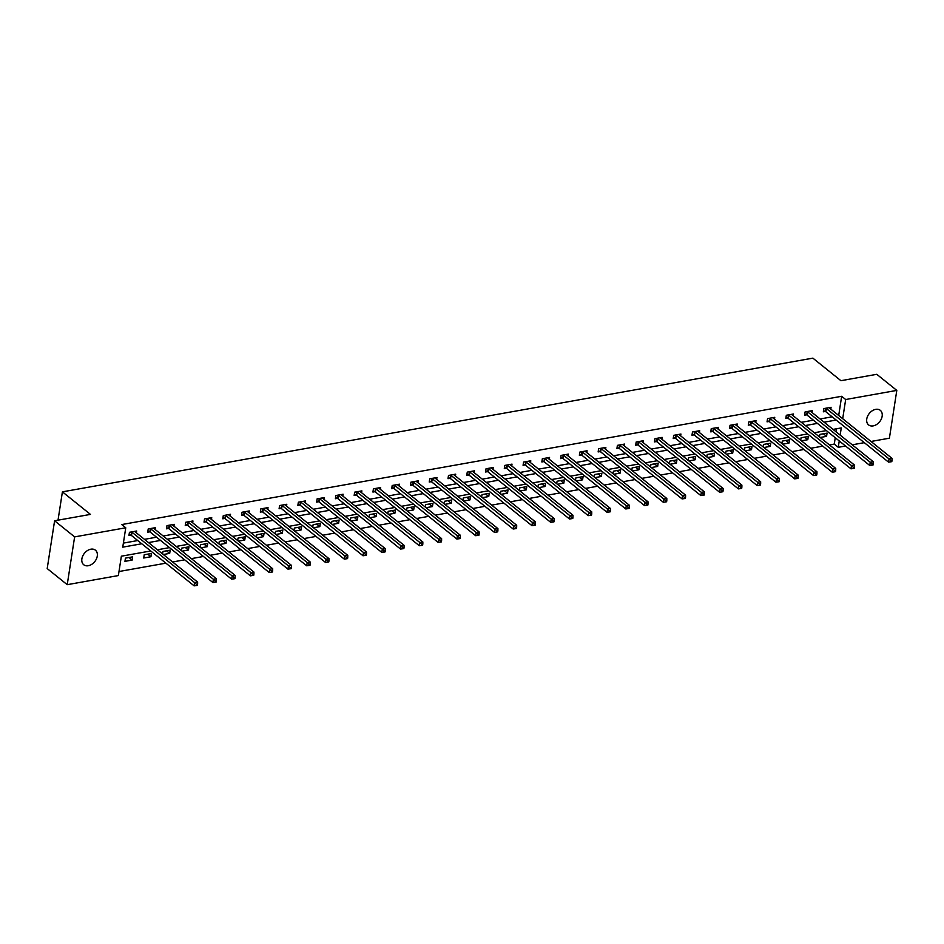 <?xml version="1.0" encoding="UTF-8"?>
<svg xmlns="http://www.w3.org/2000/svg" width="944" height="944" viewBox="0 0 944 944"><rect width="100%" height="100%" fill="white"/><g stroke="black" fill="none" stroke-linecap="round" stroke-linejoin="round"><path stroke-width="1.42" d="M90.86 549.196A9.334 6.632 -51.2 0 1 95.427 550.187A9.334 6.632 -51.2 0 1 96.406 558.931A9.334 6.632 -51.2 0 1 88.299 565.727A9.334 6.632 -51.2 0 1 83.721 564.736A9.334 6.632 -51.2 0 1 82.753 555.981A9.334 6.632 -51.2 0 1 90.86 549.196M875.737 409.354A9.334 6.632 -51.2 0 1 880.304 410.345A9.334 6.632 -51.2 0 1 881.283 419.101A9.334 6.632 -51.2 0 1 873.176 425.886A9.334 6.632 -51.2 0 1 868.598 424.906A9.334 6.632 -51.2 0 1 867.63 416.151A9.334 6.632 -51.2 0 1 875.737 409.354M150.721 550.966L121.363 556.193L118.366 575.569L67.225 584.678L47.2 568.571L54.599 520.781L90.447 514.397L62.41 491.848L812.878 358.142L840.915 380.692L876.775 374.308L896.8 390.403L889.401 438.193L871.017 441.473M864.315 442.665L852.243 444.813M845.541 446.016L838.272 447.303L839.251 440.954M829.469 444.943L834.26 444.081L838.272 447.303M118.991 571.521L165.896 563.167M172.599 561.975L184.67 559.816M191.372 558.624L203.432 556.476M210.134 555.284L222.206 553.137M228.908 551.933L240.968 549.786M247.67 548.594L259.742 546.446M266.444 545.254L278.504 543.107M285.206 541.903L297.277 539.756M303.98 538.564L316.039 536.416M322.742 535.224L334.813 533.065M341.516 531.873L353.575 529.726M360.278 528.534L372.337 526.386M379.051 525.194L391.111 523.035M397.813 521.843L409.873 519.696M416.587 518.504L428.647 516.356M435.349 515.153L447.409 513.005M454.123 511.813L466.183 509.666M472.885 508.474L484.945 506.326M491.659 505.123L503.718 502.975M510.421 501.783L522.48 499.636M529.195 498.444L541.254 496.284M547.957 495.093L560.016 492.945M566.73 491.753L578.79 489.606M585.492 488.414L597.552 486.254M604.266 485.063L616.326 482.915M623.028 481.723L635.088 479.576M641.79 478.372L653.862 476.224M660.564 475.033L672.624 472.885M679.326 471.693L691.397 469.546M698.1 468.342L710.159 466.194M716.862 465.003L728.933 462.855M735.636 461.663L747.695 459.504M754.398 458.312L766.469 456.164M773.171 454.973L785.231 452.825M791.933 451.621L804.005 449.474M810.707 448.282L822.767 446.134M62.41 491.848L58.021 520.168M834.26 444.081L835.251 437.733M836.16 431.88L836.644 428.753M820.206 437.485L826.566 436.352L827.074 433.119L819.852 434.405L819.463 436.895M801.432 440.824L807.804 439.692L808.3 436.47L801.09 437.756L800.701 440.234M782.67 444.176L789.031 443.043L789.538 439.81L782.316 441.096L781.927 443.586M763.897 447.515L770.269 446.382L770.764 443.149L763.554 444.435L763.165 446.925M745.135 450.854L751.507 449.722L752.002 446.5L744.781 447.786L744.403 450.264M726.361 454.206L732.733 453.073L733.228 449.84L726.019 451.126L725.629 453.616M707.599 457.545L713.971 456.412L714.466 453.179L707.245 454.465L706.867 456.955M688.825 460.896L695.197 459.752L695.693 456.53L688.483 457.816L688.093 460.306M670.063 464.236L676.435 463.103L676.931 459.87L669.709 461.156L669.331 463.646M651.289 467.575L657.661 466.442L658.157 463.209L650.947 464.495L650.558 466.985M632.527 470.926L638.899 469.793L639.395 466.56L632.173 467.846L631.796 470.336M613.753 474.266L620.125 473.133L620.621 469.9L613.411 471.186L613.022 473.676M594.991 477.605L601.363 476.472L601.859 473.251L594.637 474.537L594.26 477.015M576.218 480.956L582.59 479.823L583.097 476.59L575.875 477.876L575.486 480.366M557.456 484.296L563.828 483.163L564.323 479.93L557.102 481.216L556.724 483.706M538.682 487.647L545.054 486.502L545.561 483.281L538.34 484.567L537.95 487.057M519.92 490.986L526.292 489.853L526.787 486.62L519.566 487.906L519.188 490.396M501.146 494.326L507.518 493.193L508.025 489.96L500.804 491.246L500.414 493.736M482.384 497.677L488.756 496.532L489.252 493.311L482.03 494.597L481.652 497.087M463.61 501.016L469.982 499.883L470.49 496.65L463.268 497.936L462.879 500.426M444.848 504.356L451.22 503.223L451.716 500.001L444.494 501.288L444.117 503.766M426.074 507.707L432.446 506.574L432.954 503.341L425.732 504.627L425.343 507.117M407.312 511.046L413.684 509.913L414.18 506.68L406.958 507.966L406.581 510.456M388.539 514.386L394.911 513.253L395.418 510.031L388.196 511.318L387.807 513.796M369.777 517.737L376.149 516.604L376.644 513.371L369.423 514.657L369.045 517.147M351.003 521.076L357.375 519.943L357.882 516.71L350.661 517.996L350.271 520.486M332.241 524.427L338.613 523.283L339.108 520.061L331.887 521.348L331.509 523.837M313.479 527.767L319.839 526.634L320.346 523.401L313.125 524.687L312.735 527.177M294.705 531.106L301.077 529.973L301.573 526.74L294.351 528.026L293.973 530.516M275.943 534.457L282.303 533.313L282.811 530.091L275.589 531.378L275.2 533.867M257.169 537.797L263.541 536.664L264.037 533.431L256.827 534.717L256.438 537.207M238.407 541.136L244.767 540.003L245.275 536.782L238.053 538.068L237.664 540.546M219.633 544.487L226.005 543.355L226.501 540.121L219.291 541.408L218.902 543.897M200.871 547.827L207.232 546.694L207.739 543.461L200.517 544.747L200.128 547.237M182.098 551.166L188.47 550.033L188.965 546.812L181.755 548.098L181.366 550.576M163.336 554.517L169.696 553.385L170.203 550.151L162.982 551.438L162.592 553.927M151.429 553.491L144.22 554.777L143.712 558.01L150.934 556.724L151.429 553.491M132.667 556.842L125.446 558.128L124.95 561.35L132.16 560.063L132.667 556.842M838.697 415.49L841.659 396.291L121.752 524.557L125.753 527.779L122.755 547.154L141.765 543.768M123.381 543.107L137.765 540.546M144.467 539.354L156.527 537.195M163.241 536.003L175.301 533.856M182.003 532.664L194.063 530.516M200.777 529.324L212.837 527.165M219.539 525.973L231.599 523.826M238.313 522.634L250.372 520.486M257.075 519.283L269.134 517.135M275.849 515.943L287.908 513.796M294.611 512.604L306.67 510.456M313.384 509.253L325.444 507.105M332.146 505.913L344.206 503.766M350.92 502.574L362.98 500.414M369.682 499.223L381.742 497.075M388.456 495.883L400.516 493.736M407.218 492.532L419.278 490.384M425.98 489.193L438.051 487.045M444.754 485.853L456.813 483.706M463.516 482.502L475.587 480.354M482.29 479.163L494.349 477.015M501.052 475.823L513.123 473.676M519.825 472.472L531.885 470.324M538.587 469.133L550.659 466.985M557.361 465.793L569.421 463.634M576.123 462.442L588.195 460.294M594.897 459.103L606.957 456.955M613.659 455.751L625.73 453.604M632.433 452.412L644.492 450.264M651.195 449.073L663.266 446.925M669.969 445.721L682.028 443.574M688.731 442.382L700.802 440.234M707.504 439.043L719.564 436.883M726.266 435.691L738.338 433.544M745.04 432.352L757.1 430.204M763.802 429.013L775.874 426.853M782.576 425.661L794.636 423.514M801.338 422.322L813.409 420.174M820.112 418.971L832.171 416.823M830.791 409.13L831.074 407.289L823.852 408.575L823.357 411.808L825.304 411.454M812.017 412.469L812.3 410.628L805.09 411.914L804.583 415.148L806.53 414.805M793.255 415.82L793.538 413.979L786.317 415.266L785.821 418.487L787.768 418.145M774.481 419.16L774.764 417.319L767.555 418.605L767.047 421.838L768.994 421.484M755.719 422.499L756.002 420.658L748.781 421.944L748.285 425.178L750.232 424.835M736.945 425.85L737.229 424.009L730.019 425.296L729.511 428.517L731.458 428.175M718.183 429.19L718.467 427.349L711.245 428.635L710.749 431.868L712.696 431.514M699.41 432.529L699.693 430.7L692.483 431.986L691.976 435.208L693.923 434.865M680.648 435.88L680.931 434.039L673.709 435.326L673.214 438.559L675.161 438.205M661.874 439.22L662.157 437.379L654.947 438.665L654.44 441.898L656.387 441.556M643.112 442.571L643.395 440.73L636.173 442.016L635.678 445.238L637.625 444.895M624.338 445.91L624.621 444.069L617.411 445.356L616.904 448.589L618.851 448.235M605.576 449.25L605.859 447.409L598.638 448.695L598.142 451.928L600.089 451.586M586.802 452.601L587.085 450.76L579.876 452.046L579.368 455.268L581.315 454.925M568.04 455.94L568.323 454.099L561.102 455.386L560.606 458.619L562.553 458.265M549.266 459.28L549.55 457.439L542.34 458.725L541.832 461.958L543.779 461.616M530.504 462.631L530.788 460.79L523.566 462.076L523.07 465.298L525.017 464.955M511.731 465.97L512.014 464.129L504.804 465.416L504.297 468.649L506.244 468.295M492.969 469.31L493.252 467.481L486.03 468.767L485.535 471.988L487.482 471.646M474.195 472.661L474.478 470.82L467.268 472.106L466.761 475.339L468.708 474.985M455.433 476L455.716 474.159L448.494 475.446L447.999 478.679L449.946 478.337M436.659 479.351L436.954 477.511L429.732 478.797L429.225 482.018L431.172 481.676M417.897 482.691L418.18 480.85L410.959 482.136L410.463 485.369L412.41 485.015M399.123 486.03L399.418 484.189L392.197 485.476L391.689 488.709L393.636 488.367M380.361 489.381L380.644 487.541L373.423 488.827L372.927 492.048L374.874 491.706M361.587 492.721L361.882 490.88L354.661 492.166L354.153 495.399L356.112 495.045M342.825 496.06L343.109 494.231L335.887 495.506L335.391 498.739L337.338 498.397M324.052 499.411L324.347 497.571L317.125 498.857L316.629 502.09L318.576 501.736M305.29 502.751L305.573 500.91L298.351 502.196L297.856 505.429L299.803 505.075M286.516 506.09L286.811 504.261L279.589 505.547L279.094 508.769L281.041 508.427M267.754 509.441L268.037 507.601L260.815 508.887L260.32 512.12L262.267 511.766M248.992 512.781L249.275 510.94L242.053 512.226L241.558 515.459L243.505 515.117M230.218 516.132L230.501 514.291L223.28 515.577L222.784 518.799L224.731 518.457M211.456 519.471L211.739 517.631L204.518 518.917L204.022 522.15L205.969 521.796M192.682 522.811L192.965 520.97L185.744 522.256L185.248 525.489L187.195 525.147M173.92 526.162L174.203 524.321L166.982 525.607L166.486 528.829L168.433 528.487M155.146 529.501L155.43 527.661L148.208 528.947L147.712 532.18L149.659 531.826M136.384 532.841L136.668 531.012L129.446 532.298L128.95 535.519L130.897 535.177M54.599 520.781L74.623 536.888L125.753 527.779M67.225 584.678L74.623 536.888M841.659 396.291L845.671 399.513L896.8 390.403M842.697 418.711L845.671 399.513M148.479 542.576L160.539 540.416M167.241 539.225L179.301 537.077M186.015 535.885L198.075 533.738M204.777 532.534L216.837 530.386M223.551 529.195L235.611 527.047M242.313 525.855L254.373 523.708M261.087 522.504L273.146 520.356M279.849 519.165L291.908 517.017M298.623 515.825L310.682 513.678M317.385 512.474L329.444 510.326M336.158 509.135L348.218 506.987M354.92 505.795L366.98 503.636M373.694 502.444L385.754 500.296M392.456 499.105L404.516 496.957M411.218 495.753L423.29 493.606M429.992 492.414L442.052 490.266M448.754 489.075L460.825 486.927M467.528 485.723L479.587 483.576M486.29 482.384L498.361 480.236M505.064 479.045L517.123 476.885M523.826 475.693L535.897 473.546M542.599 472.354L554.659 470.206M561.361 469.015L573.433 466.855M580.135 465.663L592.195 463.516M598.897 462.324L610.969 460.176M617.671 458.973L629.731 456.825M636.433 455.633L648.504 453.486M655.207 452.294L667.266 450.146M673.969 448.943L686.04 446.795M692.743 445.603L704.802 443.456M711.505 442.264L723.576 440.105M730.278 438.913L742.338 436.765M749.04 435.573L761.112 433.426M767.814 432.234L779.874 430.075M786.576 428.883L798.648 426.735M805.35 425.543L817.41 423.396M824.112 422.192L836.183 420.045M840.16 435.101L841.269 427.927L833.068 429.39M826.366 430.594L814.294 432.741M807.592 433.933L795.532 436.081M788.83 437.273L776.759 439.42M770.056 440.624L757.997 442.771M751.294 443.963L739.223 446.111M732.52 447.303L720.461 449.462M713.758 450.654L701.687 452.801M694.985 453.993L682.925 456.141M676.223 457.333L664.151 459.492M657.449 460.684L645.389 462.831M638.687 464.023L626.615 466.171M619.913 467.374L607.853 469.522M601.151 470.714L589.08 472.861M582.377 474.053L570.318 476.201M563.615 477.404L551.544 479.552M544.841 480.744L532.782 482.891M526.079 484.083L514.02 486.243M507.306 487.434L495.246 489.582M488.544 490.774L476.484 492.921M469.77 494.125L457.71 496.273M451.008 497.464L438.948 499.612M432.234 500.804L420.174 502.951M413.472 504.155L401.412 506.303M394.698 507.494L382.639 509.642M375.936 510.834L363.877 512.981M357.162 514.185L345.103 516.333M338.4 517.524L326.341 519.672M319.627 520.864L307.567 523.023M300.865 524.215L288.805 526.363M282.091 527.554L270.031 529.702M263.329 530.906L251.269 533.053M244.567 534.245L232.495 536.393M225.793 537.584L213.733 539.732M207.031 540.936L194.96 543.083M188.257 544.275L176.198 546.423M169.495 547.614L157.424 549.774M823.38 433.78L826.566 436.352M804.607 437.119L807.804 439.692M785.845 440.47L789.031 443.043M767.071 443.81L770.269 446.382M748.309 447.149L751.507 449.722M729.535 450.5L732.733 453.073M710.773 453.84L713.971 456.412M691.999 457.191L695.197 459.752M673.237 460.53L676.435 463.103M654.463 463.87L657.661 466.442M635.701 467.221L638.899 469.793M616.928 470.56L620.125 473.133M598.166 473.9L601.363 476.472M579.392 477.251L582.59 479.823M560.63 480.59L563.828 483.163M541.856 483.942L545.054 486.502M523.094 487.281L526.292 489.853M504.32 490.62L507.518 493.193M485.558 493.972L488.756 496.532M466.784 497.311L469.982 499.883M448.022 500.65L451.22 503.223M429.249 504.002L432.446 506.574M410.487 507.341L413.684 509.913M391.713 510.68L394.911 513.253M372.951 514.032L376.149 516.604M354.177 517.371L357.375 519.943M335.415 520.722L338.613 523.283M316.641 524.062L319.839 526.634M297.879 527.401L301.077 529.973M279.105 530.752L282.303 533.313M260.343 534.092L263.541 536.664M241.57 537.431L244.767 540.003M222.808 540.782L226.005 543.355M204.034 544.122L207.232 546.694M185.272 547.461L188.47 550.033M166.51 550.812L169.696 553.385M147.736 554.152L150.934 556.724M128.974 557.503L132.16 560.063M826.378 408.54L825.87 411.761L888.528 462.135L889.024 458.914L826.378 408.54A1.463 0.649 8.8 0 0 825.988 408.315L825.799 408.233M890.817 460.554L890.617 461.852L891.82 461.64L892.021 460.342L890.817 460.554L889.024 458.914L892.033 458.371L829.387 407.997A1.463 0.649 8.8 0 1 829.174 407.737L829.127 407.631M825.87 411.761A1.463 0.649 8.8 0 0 825.493 411.537L823.522 410.687M888.528 462.135L890.617 461.852M892.021 460.342L892.033 458.371M807.604 411.879L807.108 415.112L869.766 465.486L870.262 462.253L807.604 411.879A1.463 0.649 8.8 0 0 807.226 411.655L807.037 411.572M872.055 463.905L871.855 465.191L873.058 464.979L873.259 463.681L872.055 463.905L870.262 462.253L873.271 461.722L810.613 411.348A1.463 0.649 8.8 0 1 810.4 411.088L810.353 410.982M807.108 415.112A1.463 0.649 8.8 0 0 806.719 414.888L804.76 414.027M869.766 465.486L871.855 465.191M873.259 463.681L873.271 461.722M788.842 415.218L788.334 418.452L850.992 468.826L851.488 465.604L788.842 415.218A1.463 0.649 8.8 0 0 788.452 414.994L788.264 414.912M853.282 467.245L853.093 468.531L854.285 468.318L854.485 467.032L853.282 467.245L851.488 465.604L854.497 465.062L791.851 414.687A1.463 0.649 8.8 0 1 791.638 414.428L791.591 414.322M788.334 418.452A1.463 0.649 8.8 0 0 787.957 418.227L785.986 417.378M850.992 468.826L853.093 468.531M854.485 467.032L854.497 465.062M770.068 418.57L769.572 421.791L832.23 472.177L832.726 468.944L770.068 418.57A1.463 0.649 8.8 0 0 769.69 418.345L769.502 418.263M834.52 470.584L834.319 471.882L835.523 471.67L835.723 470.372L834.52 470.584L832.726 468.944L835.735 468.401L773.077 418.027A1.463 0.649 8.8 0 1 772.865 417.779L772.817 417.661M769.572 421.791A1.463 0.649 8.8 0 0 769.183 421.567L767.224 420.717M832.23 472.177L834.319 471.882M835.723 470.372L835.735 468.401M751.306 421.909L750.799 425.142L813.457 475.516L813.952 472.283L751.306 421.909A1.463 0.649 8.8 0 0 750.917 421.685L750.728 421.602M815.746 473.935L815.557 475.221L816.749 475.009L816.949 473.723L815.746 473.935L813.952 472.283L816.961 471.752L754.315 421.378A1.463 0.649 8.8 0 1 754.103 421.118L754.055 421.012M750.799 425.142A1.463 0.649 8.8 0 0 750.421 424.918L748.45 424.057M813.457 475.516L815.557 475.221M816.949 473.723L816.961 471.752M732.532 425.248L732.037 428.482L794.695 478.856L795.19 475.634L732.532 425.248A1.463 0.649 8.8 0 0 732.155 425.024L731.966 424.942M796.984 477.275L796.783 478.573L797.987 478.348L798.187 477.062L796.984 477.275L795.19 475.634L798.199 475.092L735.541 424.717A1.463 0.649 8.8 0 1 735.329 424.458L735.282 424.352M732.037 428.482A1.463 0.649 8.8 0 0 731.647 428.257L729.688 427.408M794.695 478.856L796.783 478.573M798.187 477.062L798.199 475.092M713.77 428.6L713.263 431.821L775.921 482.207L776.416 478.974L713.77 428.6A1.463 0.649 8.8 0 0 713.381 428.375L713.192 428.293M778.21 480.614L778.021 481.912L779.225 481.7L779.414 480.402L778.21 480.614L776.416 478.974L779.425 478.443L716.779 428.057A1.463 0.649 8.8 0 1 716.567 427.809L716.52 427.703M713.263 431.821A1.463 0.649 8.8 0 0 712.885 431.597L710.915 430.747M775.921 482.207L778.021 481.912M779.414 480.402L779.425 478.443M694.996 431.939L694.501 435.172L757.159 485.546L757.654 482.313L694.996 431.939A1.463 0.649 8.8 0 0 694.619 431.715L694.43 431.632M759.448 483.965L759.247 485.251L760.451 485.039L760.652 483.753L759.448 483.965L757.654 482.313L760.663 481.782L698.005 431.408A1.463 0.649 8.8 0 1 697.793 431.148L697.746 431.042M694.501 435.172A1.463 0.649 8.8 0 0 694.111 434.948L692.153 434.098M757.159 485.546L759.247 485.251M760.652 483.753L760.663 481.782M676.234 435.29L675.727 438.512L738.385 488.886L738.892 485.664L676.234 435.29A1.463 0.649 8.8 0 0 675.845 435.054L675.656 434.983M740.686 487.305L740.485 488.603L741.689 488.378L741.878 487.092L740.686 487.305L738.892 485.664L741.89 485.122L679.243 434.747A1.463 0.649 8.8 0 1 679.031 434.488L678.984 434.382M675.727 438.512A1.463 0.649 8.8 0 0 675.349 438.287L673.379 437.438M738.385 488.886L740.485 488.603M741.878 487.092L741.89 485.122M657.461 438.63L656.965 441.863L719.623 492.237L720.119 489.004L657.461 438.63A1.463 0.649 8.8 0 0 657.083 438.405L656.894 438.323M721.912 490.656L721.712 491.942L722.915 491.73L723.116 490.432L721.912 490.656L720.119 489.004L723.128 488.473L660.47 438.087A1.463 0.649 8.8 0 1 660.257 437.839L660.21 437.733M656.965 441.863A1.463 0.649 8.8 0 0 656.576 441.627L654.617 440.777M719.623 492.237L721.712 491.942M723.116 490.432L723.128 488.473M638.699 441.969L638.203 445.202L700.849 495.576L701.357 492.343L638.699 441.969A1.463 0.649 8.8 0 0 638.309 441.745L638.12 441.662M703.15 493.995L702.95 495.281L704.153 495.069L704.354 493.783L703.15 493.995L701.357 492.343L704.354 491.812L641.708 441.438A1.463 0.649 8.8 0 1 641.495 441.178L641.448 441.072M638.203 445.202A1.463 0.649 8.8 0 0 637.814 444.978L635.843 444.128M700.849 495.576L702.95 495.281M704.354 493.783L704.354 491.812M619.925 445.32L619.429 448.542L682.087 498.916L682.583 495.694L619.925 445.32A1.463 0.649 8.8 0 0 619.547 445.096L619.358 445.013M684.376 497.335L684.176 498.633L685.379 498.42L685.58 497.122L684.376 497.335L682.583 495.694L685.592 495.152L622.934 444.777A1.463 0.649 8.8 0 1 622.721 444.53L622.674 444.412M619.429 448.542A1.463 0.649 8.8 0 0 619.04 448.317L617.081 447.468M682.087 498.916L684.176 498.633M685.58 497.122L685.592 495.152M601.163 448.66L600.667 451.893L663.313 502.267L663.821 499.034L601.163 448.66A1.463 0.649 8.8 0 0 600.773 448.435L600.585 448.353M665.614 500.686L665.414 501.972L666.617 501.76L666.818 500.462L665.614 500.686L663.821 499.034L666.818 498.503L604.172 448.129A1.463 0.649 8.8 0 1 603.959 447.869L603.912 447.763M600.667 451.893A1.463 0.649 8.8 0 0 600.278 451.669L598.307 450.807M663.313 502.267L665.414 501.972M666.818 500.462L666.818 498.503M582.389 451.999L581.893 455.232L644.551 505.606L645.047 502.385L582.389 451.999A1.463 0.649 8.8 0 0 582.011 451.775L581.823 451.692M646.841 504.025L646.64 505.311L647.844 505.099L648.044 503.813L646.841 504.025L645.047 502.385L648.056 501.842L585.398 451.468A1.463 0.649 8.8 0 1 585.186 451.208L585.138 451.102M581.893 455.232A1.463 0.649 8.8 0 0 581.504 455.008L579.545 454.158M644.551 505.606L646.64 505.311M648.044 503.813L648.056 501.842M563.627 455.35L563.131 458.572L625.778 508.958L626.285 505.724L563.627 455.35A1.463 0.649 8.8 0 0 563.238 455.126L563.049 455.043M628.079 507.365L627.878 508.663L629.082 508.45L629.282 507.152L628.079 507.365L626.285 505.724L629.282 505.182L566.636 454.807A1.463 0.649 8.8 0 1 566.424 454.56L566.376 454.453M563.131 458.572A1.463 0.649 8.8 0 0 562.742 458.347L560.771 457.498M625.778 508.958L627.878 508.663M629.282 507.152L629.282 505.182M544.853 458.69L544.358 461.923L607.016 512.297L607.511 509.064L544.853 458.69A1.463 0.649 8.8 0 0 544.476 458.465L544.287 458.383M609.305 510.716L609.104 512.002L610.308 511.79L610.508 510.503L609.305 510.716L607.511 509.064L610.52 508.533L547.862 458.159A1.463 0.649 8.8 0 1 547.65 457.899L547.603 457.793M544.358 461.923A1.463 0.649 8.8 0 0 543.968 461.699L542.009 460.837M607.016 512.297L609.104 512.002M610.508 510.503L610.52 508.533M526.091 462.029L525.596 465.262L588.242 515.636L588.749 512.415L526.091 462.029A1.463 0.649 8.8 0 0 525.702 461.805L525.513 461.722M590.543 514.055L590.342 515.353L591.546 515.129L591.746 513.843L590.543 514.055L588.749 512.415L591.746 511.872L529.1 461.498A1.463 0.649 8.8 0 1 528.888 461.238L528.841 461.132M525.596 465.262A1.463 0.649 8.8 0 0 525.206 465.038L523.247 464.188M588.242 515.636L590.342 515.353M591.746 513.843L591.746 511.872M507.317 465.38L506.822 468.602L569.48 518.988L569.975 515.754L507.317 465.38A1.463 0.649 8.8 0 0 506.94 465.156L506.751 465.073M571.769 517.395L571.568 518.693L572.772 518.48L572.973 517.182L571.769 517.395L569.975 515.754L572.984 515.223L510.326 464.837A1.463 0.649 8.8 0 1 510.114 464.59L510.067 464.483M506.822 468.602A1.463 0.649 8.8 0 0 506.432 468.377L504.474 467.528M569.48 518.988L571.568 518.693M572.973 517.182L572.984 515.223M488.555 468.72L488.06 471.953L550.706 522.327L551.213 519.094L488.555 468.72A1.463 0.649 8.8 0 0 488.166 468.495L487.977 468.413M553.007 520.746L552.806 522.032L554.01 521.82L554.211 520.533L553.007 520.746L551.213 519.094L554.222 518.563L491.564 468.189A1.463 0.649 8.8 0 1 491.352 467.929L491.305 467.823M488.06 471.953A1.463 0.649 8.8 0 0 487.67 471.729L485.712 470.879M550.706 522.327L552.806 522.032M554.211 520.533L554.222 518.563M469.782 472.071L469.286 475.292L531.944 525.666L532.44 522.445L469.782 472.071A1.463 0.649 8.8 0 0 469.404 471.835L469.215 471.764M534.233 524.085L534.033 525.383L535.236 525.159L535.437 523.873L534.233 524.085L532.44 522.445L535.449 521.902L472.791 471.528A1.463 0.649 8.8 0 1 472.578 471.268L472.531 471.162M469.286 475.292A1.463 0.649 8.8 0 0 468.897 475.068L466.938 474.218M531.944 525.666L534.033 525.383M535.437 523.873L535.449 521.902M451.02 475.41L450.524 478.643L513.17 529.018L513.678 525.784L451.02 475.41A1.463 0.649 8.8 0 0 450.63 475.186L450.441 475.103M515.471 527.436L515.271 528.723L516.474 528.51L516.675 527.212L515.471 527.436L513.678 525.784L516.687 525.253L454.029 474.867A1.463 0.649 8.8 0 1 453.816 474.62L453.769 474.513M450.524 478.643A1.463 0.649 8.8 0 0 450.135 478.407L448.176 477.558M513.17 529.018L515.271 528.723M516.675 527.212L516.687 525.253M432.258 478.75L431.75 481.983L494.408 532.357L494.904 529.124L432.258 478.75A1.463 0.649 8.8 0 0 431.868 478.525L431.679 478.443M496.697 530.776L496.497 532.062L497.7 531.85L497.901 530.563L496.697 530.776L494.904 529.124L497.913 528.593L435.255 478.219A1.463 0.649 8.8 0 1 435.042 477.959L434.995 477.853M431.75 481.983A1.463 0.649 8.8 0 0 431.361 481.759L429.402 480.909M494.408 532.357L496.497 532.062M497.901 530.563L497.913 528.593M413.484 482.101L412.988 485.322L475.634 535.696L476.142 532.475L413.484 482.101A1.463 0.649 8.8 0 0 413.094 481.877L412.906 481.794M477.935 534.115L477.735 535.413L478.938 535.201L479.139 533.903L477.935 534.115L476.142 532.475L479.151 531.932L416.493 481.558A1.463 0.649 8.8 0 1 416.28 481.31L416.233 481.192M412.988 485.322A1.463 0.649 8.8 0 0 412.599 485.098L410.64 484.248M475.634 535.696L477.735 535.413M479.139 533.903L479.151 531.932M394.722 485.44L394.214 488.673L456.872 539.048L457.368 535.814L394.722 485.44A1.463 0.649 8.8 0 0 394.332 485.216L394.144 485.133M459.162 537.466L458.961 538.753L460.165 538.54L460.365 537.242L459.162 537.466L457.368 535.814L460.377 535.283L397.719 484.909A1.463 0.649 8.8 0 1 397.507 484.65L397.471 484.543M394.214 488.673A1.463 0.649 8.8 0 0 393.825 488.449L391.866 487.588M456.872 539.048L458.961 538.753M460.365 537.242L460.377 535.283M375.948 488.78L375.452 492.013L438.099 542.387L438.606 539.166L375.948 488.78A1.463 0.649 8.8 0 0 375.559 488.555L375.37 488.473M440.4 540.806L440.199 542.092L441.403 541.88L441.603 540.593L440.4 540.806L438.606 539.166L441.615 538.623L378.957 488.249A1.463 0.649 8.8 0 1 378.745 487.989L378.697 487.883M375.452 492.013A1.463 0.649 8.8 0 0 375.063 491.789L373.104 490.939M438.099 542.387L440.199 542.092M441.603 540.593L441.615 538.623M357.186 492.131L356.679 495.352L419.337 545.738L419.832 542.505L357.186 492.131A1.463 0.649 8.8 0 0 356.797 491.907L356.608 491.824M421.626 544.145L421.425 545.443L422.629 545.231L422.829 543.933L421.626 544.145L419.832 542.505L422.841 541.974L360.183 491.588A1.463 0.649 8.8 0 1 359.971 491.34L359.935 491.234M356.679 495.352A1.463 0.649 8.8 0 0 356.289 495.128L354.33 494.278M419.337 545.738L421.425 545.443M422.829 543.933L422.841 541.974M338.412 495.47L337.917 498.703L400.563 549.078L401.07 545.844L338.412 495.47A1.463 0.649 8.8 0 0 338.023 495.246L337.834 495.163M402.864 547.496L402.663 548.783L403.867 548.57L404.067 547.284L402.864 547.496L401.07 545.844L404.079 545.313L341.421 494.939A1.463 0.649 8.8 0 1 341.209 494.68L341.162 494.573M337.917 498.703A1.463 0.649 8.8 0 0 337.527 498.479L335.568 497.618M400.563 549.078L402.663 548.783M404.067 547.284L404.079 545.313M319.65 498.81L319.143 502.043L381.801 552.417L382.296 549.196L319.65 498.81A1.463 0.649 8.8 0 0 319.261 498.585L319.072 498.503M384.09 550.836L383.889 552.134L385.093 551.91L385.294 550.623L384.09 550.836L382.296 549.196L385.305 548.653L322.647 498.279A1.463 0.649 8.8 0 1 322.447 498.019L322.4 497.913M319.143 502.043A1.463 0.649 8.8 0 0 318.765 501.819L316.795 500.969M381.801 552.417L383.889 552.134M385.294 550.623L385.305 548.653M300.876 502.161L300.381 505.382L363.027 555.768L363.534 552.535L300.876 502.161A1.463 0.649 8.8 0 0 300.487 501.937L300.298 501.854M365.328 554.175L365.127 555.473L366.331 555.261L366.532 553.963L365.328 554.175L363.534 552.535L366.543 552.004L303.885 501.618A1.463 0.649 8.8 0 1 303.673 501.37L303.626 501.264M300.381 505.382A1.463 0.649 8.8 0 0 299.991 505.158L298.033 504.308M363.027 555.768L365.127 555.473M366.532 553.963L366.543 552.004M282.114 505.5L281.607 508.733L344.265 559.108L344.761 555.874L282.114 505.5A1.463 0.649 8.8 0 0 281.725 505.276L281.536 505.193M346.554 557.526L346.354 558.813L347.557 558.6L347.758 557.314L346.554 557.526L344.761 555.874L347.77 555.343L285.123 504.969A1.463 0.649 8.8 0 1 284.911 504.71L284.864 504.603M281.607 508.733A1.463 0.649 8.8 0 0 281.229 508.509L279.259 507.66M344.265 559.108L346.354 558.813M347.758 557.314L347.77 555.343M263.341 508.851L262.845 512.073L325.491 562.447L325.999 559.226L263.341 508.851A1.463 0.649 8.8 0 0 262.951 508.615L262.762 508.545M327.792 560.866L327.592 562.164L328.795 561.94L328.996 560.653L327.792 560.866L325.999 559.226L329.008 558.683L266.35 508.309A1.463 0.649 8.8 0 1 266.137 508.049L266.09 507.943M262.845 512.073A1.463 0.649 8.8 0 0 262.456 511.849L260.497 510.999M325.491 562.447L327.592 562.164M328.996 560.653L329.008 558.683M244.579 512.191L244.071 515.424L306.729 565.798L307.225 562.565L244.579 512.191A1.463 0.649 8.8 0 0 244.189 511.967L244 511.884M309.018 564.217L308.818 565.503L310.021 565.291L310.222 563.993L309.018 564.217L307.225 562.565L310.234 562.034L247.588 511.66A1.463 0.649 8.8 0 1 247.375 511.4L247.328 511.294M244.071 515.424A1.463 0.649 8.8 0 0 243.694 515.2L241.723 514.338M306.729 565.798L308.818 565.503M310.222 563.993L310.234 562.034M225.805 515.53L225.309 518.763L287.955 569.138L288.463 565.904L225.805 515.53A1.463 0.649 8.8 0 0 225.415 515.306L225.227 515.223M290.256 567.556L290.056 568.843L291.259 568.63L291.46 567.344L290.256 567.556L288.463 565.904L291.472 565.373L228.814 514.999A1.463 0.649 8.8 0 1 228.601 514.74L228.554 514.633M225.309 518.763A1.463 0.649 8.8 0 0 224.92 518.539L222.961 517.69M287.955 569.138L290.056 568.843M291.46 567.344L291.472 565.373M207.043 518.881L206.535 522.103L269.193 572.489L269.689 569.256L207.043 518.881A1.463 0.649 8.8 0 0 206.653 518.657L206.465 518.575M271.483 570.896L271.282 572.194L272.486 571.981L272.686 570.683L271.483 570.896L269.689 569.256L272.698 568.713L210.052 518.339A1.463 0.649 8.8 0 1 209.839 518.091L209.792 517.973M206.535 522.103A1.463 0.649 8.8 0 0 206.158 521.879L204.187 521.029M269.193 572.489L271.282 572.194M272.686 570.683L272.698 568.713M188.269 522.221L187.773 525.454L250.42 575.828L250.927 572.595L188.269 522.221A1.463 0.649 8.8 0 0 187.88 521.997L187.691 521.914M252.721 574.247L252.52 575.533L253.724 575.321L253.924 574.023L252.721 574.247L250.927 572.595L253.936 572.064L191.278 521.69A1.463 0.649 8.8 0 1 191.066 521.43L191.018 521.324M187.773 525.454A1.463 0.649 8.8 0 0 187.384 525.23L185.425 524.368M250.42 575.828L252.52 575.533M253.924 574.023L253.936 572.064M169.507 525.56L169 528.793L231.658 579.168L232.153 575.946L169.507 525.56A1.463 0.649 8.8 0 0 169.118 525.336L168.929 525.253M233.947 577.586L233.746 578.873L234.95 578.66L235.15 577.374L233.947 577.586L232.153 575.946L235.162 575.403L172.516 525.029A1.463 0.649 8.8 0 1 172.304 524.77L172.256 524.663M169 528.793A1.463 0.649 8.8 0 0 168.622 528.569L166.651 527.72M231.658 579.168L233.746 578.873M235.15 577.374L235.162 575.403M150.733 528.911L150.238 532.133L212.896 582.519L213.391 579.286L150.733 528.911A1.463 0.649 8.8 0 0 150.344 528.687L150.167 528.605M215.185 580.926L214.984 582.224L216.188 582.011L216.388 580.713L215.185 580.926L213.391 579.286L216.4 578.755L153.742 528.369A1.463 0.649 8.8 0 1 153.53 528.121L153.483 528.015M150.238 532.133A1.463 0.649 8.8 0 0 149.848 531.909L147.889 531.059M212.896 582.519L214.984 582.224M216.388 580.713L216.4 578.755M131.971 532.251L131.464 535.484L194.122 585.858L194.617 582.625L131.971 532.251A1.463 0.649 8.8 0 0 131.582 532.027L131.393 531.944M196.411 584.277L196.21 585.563L197.414 585.351L197.615 584.065L196.411 584.277L194.617 582.625L197.626 582.094L134.98 531.72A1.463 0.649 8.8 0 1 134.768 531.46L134.721 531.354M131.464 535.484A1.463 0.649 8.8 0 0 131.086 535.26L129.116 534.398M194.122 585.858L196.21 585.563M197.615 584.065L197.626 582.094M825.988 408.315L825.493 411.537M807.226 411.655L806.719 414.888M788.452 414.994L787.957 418.227M769.69 418.345L769.183 421.567M750.917 421.685L750.421 424.918M732.155 425.024L731.647 428.257M713.381 428.375L712.885 431.597M694.619 431.715L694.111 434.948M675.845 435.054L675.349 438.287M657.083 438.405L656.576 441.627M638.309 441.745L637.814 444.978M619.547 445.096L619.04 448.317M600.773 448.435L600.278 451.669M582.011 451.775L581.504 455.008M563.238 455.126L562.742 458.347M544.476 458.465L543.968 461.699M525.702 461.805L525.206 465.038M506.94 465.156L506.432 468.377M488.166 468.495L487.67 471.729M469.404 471.835L468.897 475.068M450.63 475.186L450.135 478.407M431.868 478.525L431.361 481.759M413.094 481.877L412.599 485.098M394.332 485.216L393.825 488.449M375.559 488.555L375.063 491.789M356.797 491.907L356.289 495.128M338.023 495.246L337.527 498.479M319.261 498.585L318.765 501.819M300.487 501.937L299.991 505.158M281.725 505.276L281.229 508.509M262.951 508.615L262.456 511.849M244.189 511.967L243.694 515.2M225.415 515.306L224.92 518.539M206.653 518.657L206.158 521.879M187.88 521.997L187.384 525.23M169.118 525.336L168.622 528.569M150.344 528.687L149.848 531.909M131.582 532.027L131.086 535.26"/></g></svg>
